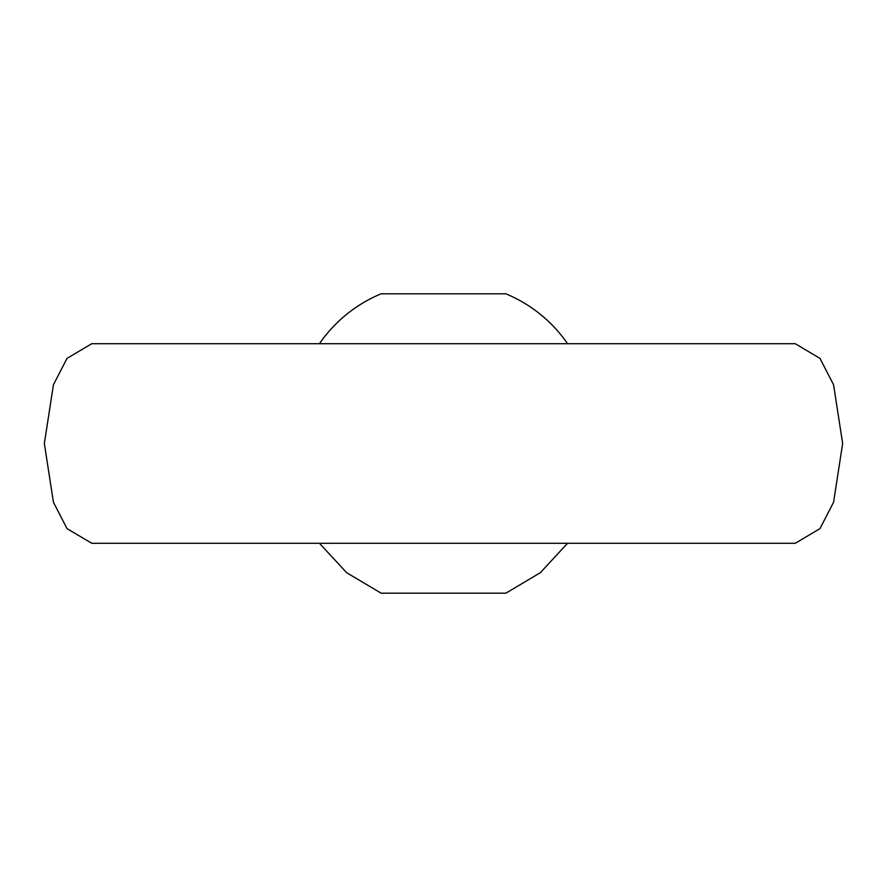 <?xml version="1.0" encoding="UTF-8"?>
<svg xmlns="http://www.w3.org/2000/svg" width="887" height="887" viewBox="0 0 887 887"><rect width="100%" height="100%" fill="white"/><g stroke="black" fill="none" stroke-linecap="round" stroke-linejoin="round"><path stroke-width="1.33" d="M319.442 543.287L346.673 572.703L381.133 593.181L505.867 593.181L540.327 572.703L567.558 543.287M567.558 343.712A139.702 139.702 0 0 0 505.867 293.819L381.133 293.819A139.702 139.702 0 0 0 319.442 343.712M443.5 343.712L795.251 343.712L819.998 358.392L833.58 384.803L842.65 443.5L833.58 502.197L820.009 528.597L795.251 543.287L91.749 543.287L67.002 528.608L53.42 502.197L44.35 443.5L53.42 384.803L66.991 358.403L91.749 343.712L443.5 343.712"/></g></svg>
